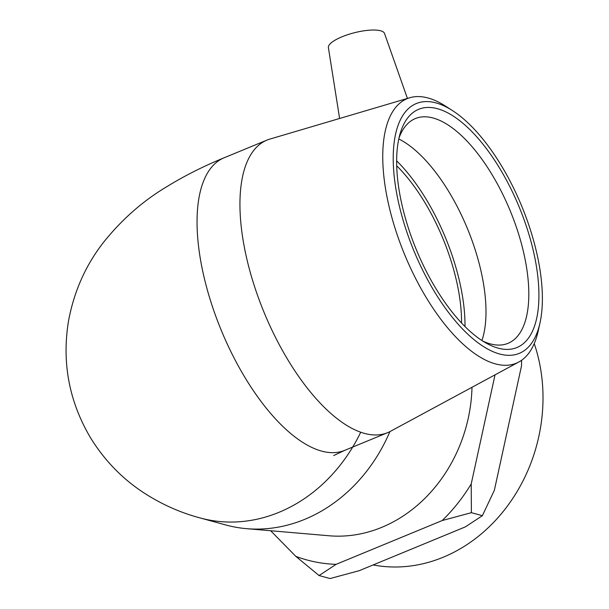 <?xml version="1.0" encoding="UTF-8"?>
<svg xmlns="http://www.w3.org/2000/svg" width="609" height="609" viewBox="0 0 609 609"><rect width="100%" height="100%" fill="white"/><g stroke="black" fill="none" stroke-linecap="round" stroke-linejoin="round"><path stroke-width="0.91" d="M319.063 575.543L295.799 556.352A170.55 145.878 -74.7 0 0 336.092 564.345L319.063 575.543L330.055 578.55L359.226 570.679L465.352 526.884L482.374 515.686L494.356 490.298L521.487 365.994L521.601 360.284M471.381 512.679L442.21 520.543A170.55 145.878 -74.7 0 0 471.214 483.957L471.381 512.679L482.374 515.686M495.033 374.847L471.214 483.957M295.799 556.352L270.662 530.736M442.21 520.543L336.092 564.345M437.498 108.729A128.857 55.663 67.6 0 0 400.006 134.033A128.857 55.663 67.6 0 0 416.328 249.66A128.857 55.663 67.6 0 0 486.279 343.164A128.857 55.663 67.6 0 0 534.595 256.572A128.857 55.663 67.6 0 0 437.498 108.729M398.964 138.144A121.564 52.511 -112.4 0 1 415.346 118.565A121.564 52.511 -112.4 0 1 433.128 118.009A121.564 52.511 -112.4 0 1 517.064 229.22A121.564 52.511 -112.4 0 1 508.066 343.316A121.564 52.511 -112.4 0 1 490.283 343.872A121.564 52.511 -112.4 0 1 482.632 340.987M436.029 102.921A135.107 58.365 -112.4 0 1 452.35 110.503A135.107 58.365 -112.4 0 1 539.985 322.945A135.107 58.365 -112.4 0 1 420.141 264.953A135.107 58.365 -112.4 0 1 436.029 102.921M398.781 138.966A121.564 52.511 -112.4 0 1 467.423 228.581A121.564 52.511 -112.4 0 1 481.932 340.53M452.35 110.503L445.385 106.035A143.085 61.806 67.6 0 0 428.097 98.003A143.085 61.806 67.6 0 0 409.796 97.729A143.085 61.806 67.6 0 0 404.597 254.501A143.085 61.806 67.6 0 0 518.807 362.012A143.085 61.806 67.6 0 0 538.196 331.022L539.985 322.945M518.807 362.012L390.407 431.339A158.226 68.353 -112.4 0 1 387.628 432.656A158.226 68.353 -112.4 0 1 264.1 312.455A158.226 68.353 -112.4 0 1 266.948 140.116A158.226 68.353 -112.4 0 1 269.856 139.096L409.796 97.729M472.005 387.278A143.085 122.394 105.3 0 1 329.073 535.768L246.493 528.658A158.226 135.343 -74.7 0 0 389.905 431.606M360.734 432.2A158.226 135.343 -74.7 0 1 200.056 517.924L225.749 524.958A158.226 135.343 -74.7 0 0 246.493 528.658M534.238 343.59A158.226 135.343 105.3 0 1 537.861 355.839A158.226 135.343 105.3 0 1 373.127 564.946M396.695 165.777A121.564 52.511 -112.4 0 1 455.167 275.329A121.564 52.511 -112.4 0 1 461.546 322.983M407.421 98.43L384.507 33.426A28.943 8.275 165.8 0 0 380.64 30.785A28.943 8.275 165.8 0 0 348.386 34.462A28.943 8.275 165.8 0 0 328.403 47.624L339.609 118.473M396.642 160.845A127.799 55.206 -112.4 0 1 464.987 326.531M387.628 432.656L344.724 450.356A158.226 68.353 -112.4 0 1 221.204 330.154A158.226 68.353 -112.4 0 1 224.043 157.815C203.825 166.09 184.969 175.575 167.49 186.278C142.856 200.863 121.26 219.91 102.7 243.41C85.298 266.057 73.895 291.962 68.49 321.141C61.783 362.416 69.03 401.141 90.246 437.315C104.185 460.077 122.082 478.605 143.922 492.887C161.773 504.389 180.485 512.732 200.041 517.916M344.724 450.356L333.702 455.562M266.948 140.116L224.051 157.815"/></g></svg>
